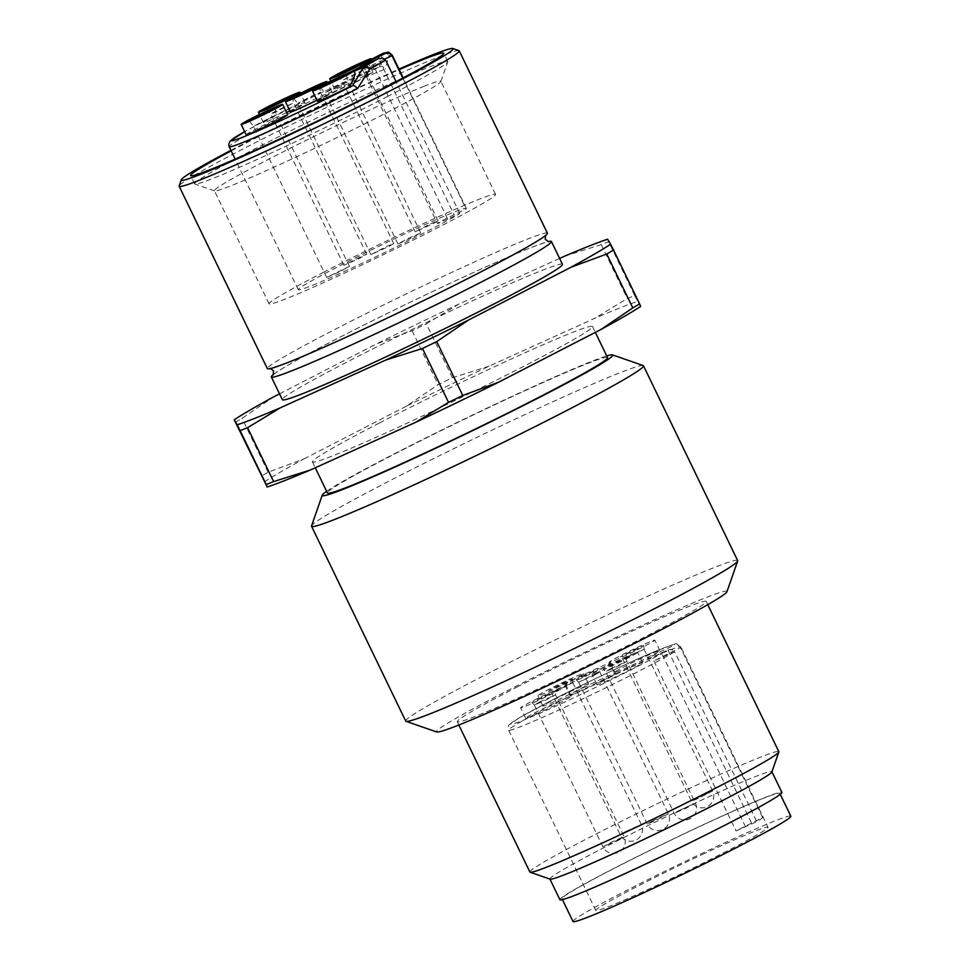 <?xml version="1.0" encoding="UTF-8"?>
<svg xmlns="http://www.w3.org/2000/svg" width="970" height="970" viewBox="0 0 970 970"><rect width="100%" height="100%" fill="white"/><g stroke="black" fill="none" stroke-linecap="round" stroke-linejoin="round"><path stroke-width="0.73" stroke-dasharray="4.85 3.64" d="M315.129 95.46L297.778 103.329L313.104 95.339L320.597 92.296L315.129 95.46M276.195 110.81L270.739 113.975L273.976 112.835L293.558 102.953L276.195 110.81M274.643 115.6L253.497 126.136L265.622 120.874L274.643 115.6M337.754 87.021L324.804 92.671L334.686 87.276L347.624 81.638L337.754 87.021M363.204 69.985L359.409 72.653L342.046 80.522L363.204 69.985M246.162 134.794A23.05 1.006 154.2 0 1 256.092 129.022A23.05 1.006 154.2 0 1 276.874 118.971A23.05 1.006 154.2 0 1 287.654 114.727M286.599 112.544A23.05 1.006 154.2 0 1 263.404 122.644A23.05 1.006 154.2 0 1 273.334 116.873A23.05 1.006 154.2 0 1 294.116 106.821A23.05 1.006 154.2 0 1 304.895 102.577A23.05 1.006 154.2 0 1 294.965 108.349A23.05 1.006 154.2 0 1 289.921 110.895M290.442 111.986A23.05 1.006 154.2 0 1 300.373 106.215A23.05 1.006 154.2 0 1 321.155 96.163A23.05 1.006 154.2 0 1 331.934 91.92A23.05 1.006 154.2 0 1 322.004 97.691A23.05 1.006 154.2 0 1 316.947 100.237M458.98 50.634A155.54 6.79 -25.8 0 0 246.21 147.307A155.54 6.79 -25.8 0 0 179.171 185.9M230.921 150.35A150.932 6.584 154.2 0 1 246.368 142.311A150.932 6.584 154.2 0 1 398.973 69.112M547.419 233.237A155.54 6.79 -25.8 0 0 474.621 261.888A155.54 6.79 -25.8 0 0 334.383 329.703A155.54 6.79 -25.8 0 0 267.332 368.624M643.171 365.544A184.348 8.039 -25.8 0 0 391.007 480.126A184.348 8.039 -25.8 0 0 311.552 525.861M326.647 491.317A161.311 7.032 154.2 0 1 391.795 455.136A161.311 7.032 154.2 0 1 606.723 355.917M405.727 721.086A184.348 8.039 154.2 0 1 485.182 674.95A184.348 8.039 154.2 0 1 651.404 594.574A184.348 8.039 154.2 0 1 737.673 560.611M726.942 591.712A161.311 7.032 -25.8 0 0 654.229 619.842A161.311 7.032 -25.8 0 0 506.025 691.416A161.311 7.032 -25.8 0 0 436.767 731.986M550.087 879.135A123.287 5.383 154.2 0 1 549.881 878.978A123.287 5.383 154.2 0 1 603.025 848.132A123.287 5.383 154.2 0 1 714.175 794.369A123.287 5.383 154.2 0 1 771.865 771.659A123.287 5.383 154.2 0 1 771.865 771.926M529.887 872.018A138.261 6.026 154.2 0 1 589.481 837.425A138.261 6.026 154.2 0 1 714.138 777.14A138.261 6.026 154.2 0 1 778.837 751.677M516.84 687.16A138.261 6.026 154.2 0 1 641.497 626.875A138.261 6.026 154.2 0 1 706.196 601.4A138.261 6.026 154.2 0 1 646.602 636.005A138.261 6.026 154.2 0 1 521.945 696.278A138.261 6.026 154.2 0 1 457.246 721.753A138.261 6.026 154.2 0 1 516.84 687.16M424.302 86.172A125.785 5.493 -25.8 0 0 268.605 159.25A125.785 5.493 -25.8 0 0 214.394 190.714A125.785 5.493 -25.8 0 0 214.6 190.884A125.785 5.493 -25.8 0 0 386.666 112.702A125.785 5.493 -25.8 0 0 440.877 81.492A125.785 5.493 -25.8 0 0 440.877 81.225A125.785 5.493 -25.8 0 0 424.302 86.172M387.175 96.673A140.565 6.135 -25.8 0 0 447.752 61.801A140.565 6.135 -25.8 0 0 447.764 61.498A140.565 6.135 -25.8 0 0 381.974 87.397A140.565 6.135 -25.8 0 0 255.243 148.677A140.565 6.135 -25.8 0 0 194.655 183.863A140.565 6.135 -25.8 0 0 194.885 184.045A140.565 6.135 -25.8 0 0 387.175 96.673M231.175 150.883A140.565 6.135 154.2 0 1 251.23 140.395A140.565 6.135 154.2 0 1 399.228 69.646M607.535 357.591A155.54 6.79 -25.8 0 0 534.749 386.254A155.54 6.79 -25.8 0 0 394.499 454.069A155.54 6.79 -25.8 0 0 327.46 492.99M379.476 422.981A155.54 6.79 154.2 0 1 519.714 355.153A155.54 6.79 154.2 0 1 592.5 326.502A155.54 6.79 154.2 0 1 525.461 365.423A155.54 6.79 154.2 0 1 385.211 433.238A155.54 6.79 154.2 0 1 312.425 461.902A155.54 6.79 154.2 0 1 379.476 422.981M559.896 899.699A123.287 5.383 154.2 0 1 613.04 868.853A123.287 5.383 154.2 0 1 724.202 815.103A123.287 5.383 154.2 0 1 781.893 792.393M273.516 374.371A155.54 6.79 154.2 0 1 338.384 337.996A155.54 6.79 154.2 0 1 548.074 241.651M562.442 264.325A155.54 6.79 -25.8 0 0 489.656 292.976A155.54 6.79 -25.8 0 0 349.406 360.791A155.54 6.79 -25.8 0 0 282.367 399.713M638.054 648.821L620.412 656.823L637.654 647.936L643.619 645.608L638.054 648.821M628.002 656.484L622.934 659.43L629.639 656.714L644.092 649.197L628.002 656.484M430.777 223.718L438.016 220.784L433.129 223.658L415.196 231.818L430.777 223.718M620.812 660.97L603.17 668.973L620.412 660.085L626.377 657.757L620.812 660.97M610.76 668.645L605.692 671.592L617.696 666.341L626.85 661.346L610.76 668.645M410.892 238.329L397.955 243.967L407.824 238.584L420.774 232.945L410.892 238.329M566.747 682.286L549.093 690.288L566.347 681.401L572.3 679.073L566.747 682.286M556.683 689.949L551.615 692.895L554.622 691.828L572.785 682.662L556.683 689.949M363.459 255.401L366.696 254.249L359.7 258.214L343.877 265.283L363.459 255.401M549.505 694.435L531.851 702.438L549.105 693.55L555.058 691.222L549.505 694.435M539.441 702.11L534.385 705.057L545.625 700.17L555.543 694.811L539.441 702.11M338.772 272.182L326.635 277.432L349.455 266.41L338.772 272.182M581.685 676.393L599.339 668.415L582.23 677.218L576.131 679.63L581.685 676.393M594.755 674.95L599.812 672.004L592.876 674.829L578.654 682.249L594.755 674.95M386.254 246.647L393.735 243.591L388.958 246.416L370.916 254.625L386.254 246.647M538.508 695.078A25.353 1.103 154.2 0 1 563.158 682.262A25.353 1.103 154.2 0 1 583.516 673.641A25.353 1.103 154.2 0 1 582.885 674.259A25.353 1.103 154.2 0 1 558.235 687.075A25.353 1.103 154.2 0 1 537.877 695.708A25.353 1.103 154.2 0 1 538.508 695.078M587.893 684.626A25.353 1.103 -25.8 0 0 588.523 684.008A25.353 1.103 -25.8 0 0 568.165 692.628A25.353 1.103 -25.8 0 0 543.515 705.445A25.353 1.103 -25.8 0 0 542.885 706.063A25.353 1.103 -25.8 0 0 563.243 697.442A25.353 1.103 -25.8 0 0 587.893 684.626M642.382 657.793A25.353 1.103 -25.8 0 0 614.192 672.598A25.353 1.103 -25.8 0 0 631.652 665.347A25.353 1.103 -25.8 0 0 659.842 650.53A25.353 1.103 -25.8 0 0 642.382 657.793M626.644 654.98A25.353 1.103 154.2 0 1 609.184 662.243A25.353 1.103 154.2 0 1 637.375 647.427A25.353 1.103 154.2 0 1 654.835 640.176A25.353 1.103 154.2 0 1 626.644 654.98M592.585 673.774A25.353 1.103 154.2 0 1 617.223 660.946A25.353 1.103 154.2 0 1 637.593 652.325A25.353 1.103 154.2 0 1 636.951 652.943A25.353 1.103 154.2 0 1 612.3 665.76A25.353 1.103 154.2 0 1 591.942 674.393A25.353 1.103 154.2 0 1 592.585 673.774M641.958 663.31A25.353 1.103 -25.8 0 0 642.601 662.692A25.353 1.103 -25.8 0 0 622.243 671.313A25.353 1.103 -25.8 0 0 597.593 684.129A25.353 1.103 -25.8 0 0 596.95 684.747A25.353 1.103 -25.8 0 0 617.32 676.126A25.353 1.103 -25.8 0 0 641.958 663.31M543.103 710.962A25.353 1.103 -25.8 0 0 571.281 696.157A25.353 1.103 -25.8 0 0 553.834 703.408A25.353 1.103 -25.8 0 0 525.643 718.212A25.353 1.103 -25.8 0 0 543.103 710.962M548.814 693.041A25.353 1.103 154.2 0 1 566.274 685.79A25.353 1.103 154.2 0 1 538.095 700.607A25.353 1.103 154.2 0 1 520.635 707.857A25.353 1.103 154.2 0 1 548.814 693.041M762.662 817.552L680.503 647.596L653.901 660.934L674.647 651.719L756.806 821.675A95.63 4.171 -25.8 0 0 762.662 817.552L736.06 830.902L756.806 821.675M702.159 854.582A95.63 4.171 154.2 0 1 768.022 827.228A95.63 4.171 154.2 0 1 661.673 883.112A95.63 4.171 154.2 0 1 595.822 910.466A95.63 4.171 154.2 0 1 702.159 854.582M587.371 688.154A25.353 1.103 154.2 0 1 569.923 695.405A25.353 1.103 154.2 0 1 598.102 680.601A25.353 1.103 154.2 0 1 615.562 673.35A25.353 1.103 154.2 0 1 587.371 688.154M582.364 677.8A25.353 1.103 154.2 0 1 564.916 685.05A25.353 1.103 154.2 0 1 593.094 670.234A25.353 1.103 154.2 0 1 610.554 662.983A25.353 1.103 154.2 0 1 582.364 677.8M573.003 921.5A120.983 5.274 154.2 0 1 707.518 850.799A120.983 5.274 154.2 0 1 790.841 816.194M645.293 864.088A120.983 5.274 154.2 0 1 561.982 898.705A120.983 5.274 154.2 0 1 696.496 828.004A120.983 5.274 154.2 0 1 779.819 793.387A120.983 5.274 154.2 0 1 645.293 864.088M323.301 272.376A125.785 5.493 154.2 0 1 436.706 217.547A125.785 5.493 154.2 0 1 495.573 194.364A125.785 5.493 154.2 0 1 441.35 225.84A125.785 5.493 154.2 0 1 327.945 280.682A125.785 5.493 154.2 0 1 269.078 303.852A125.785 5.493 154.2 0 1 323.301 272.376M317.481 101.329A23.05 1.006 154.2 0 1 327.411 95.557A23.05 1.006 154.2 0 1 355.335 82.414L368.43 75.624A14.974 0.655 154.2 0 1 366.284 76.29A14.974 0.655 154.2 0 1 373.026 72.398L365.314 75.369A23.05 1.006 154.2 0 1 334.711 89.167A23.05 1.006 154.2 0 1 344.653 83.408A23.05 1.006 154.2 0 1 373.062 70.058L373.644 63.802L371.474 59.303M360.343 65.087L366.563 62.274C370.249 61.328 372.613 61.837 373.644 63.802M354.583 72.204L353.662 71.368L350.352 72.132L355.335 82.414M489.122 366.151L452.384 377.742A235.043 10.258 -25.8 0 0 438.149 384.629L406.382 406.175A217.85 9.506 154.2 0 1 489.122 366.151L594.562 318.39A217.85 9.506 154.2 0 1 637.69 301.391L634.719 295.583A235.043 10.258 -25.8 0 0 627.299 298.517L594.562 318.39M383.768 53.059A4.607 4.462 -106.3 0 1 389.055 55.496C387.224 53.277 384.969 52.841 382.301 54.162L366.563 62.262M447.74 219.159A14.974 0.655 154.2 0 1 437.421 223.452A14.974 0.655 154.2 0 1 454.069 214.697L466.121 209.035A93.326 4.074 -25.8 0 0 466.352 208.489A93.326 4.074 -25.8 0 0 454.057 212.163A93.326 4.074 -25.8 0 0 358.73 256.153A93.326 4.074 -25.8 0 0 298.299 289.727A93.326 4.074 -25.8 0 0 310.594 286.065A93.326 4.074 -25.8 0 0 388.618 250.587A93.326 4.074 -25.8 0 0 459.792 213.509L447.74 219.159L373.583 65.79A14.974 0.655 154.2 0 1 365.423 69.416L360.476 66.845M459.792 213.509L396.063 81.686M368.43 75.624L365.423 69.416M373.026 72.398L370.019 66.178A14.974 0.655 154.2 0 1 379.925 61.316L454.069 214.697M382.847 53.447A4.607 2.316 -117.3 0 0 382.616 53.653A4.607 2.316 -117.3 0 0 382.301 54.162L379.585 66.724C357.966 75.151 305.392 99.825 269.442 118.413L244.646 131.653A88.719 3.868 154.2 0 1 269.551 118.364A88.719 3.868 154.2 0 1 379.27 66.869L373.062 70.058M564.504 256.213L601.242 244.622A235.043 10.258 154.2 0 1 608.663 241.7L607.632 239.214M680.879 648.688C679.133 645.159 677.06 643.934 674.659 645.014A91.022 3.965 154.2 0 0 634.028 660.655A91.022 3.965 154.2 0 0 550.026 701.213A91.022 3.965 154.2 0 0 522.781 720.419A91.022 3.965 154.2 0 0 635.459 667.542A91.022 3.965 154.2 0 0 666.863 650.518L660.485 653.501A4.607 1.176 64.9 0 0 660.449 653.525A18.43 0.8 154.2 0 1 647.948 658.824A18.43 0.8 154.2 0 1 655.696 654.18A18.43 0.8 154.2 0 1 668.245 648.021L674.659 645.014M660.449 653.525L666.863 650.518C670.488 648.578 673.192 649.354 674.974 652.859M264.289 481.981A217.85 9.506 154.2 0 1 303.901 458.955L268.12 472.208A235.043 10.258 -25.8 0 0 261.306 476.173M235.261 422.277A235.043 10.258 154.2 0 1 242.076 418.325L273.843 396.779M268.12 472.208L242.076 418.325M402.829 78.109L466.121 209.035M368.042 63.511L370.019 66.178M452.384 377.742L426.327 323.859L459.065 303.974L559.605 258.432M601.242 244.622L627.299 298.517M640.649 306.423L637.69 301.391M406.382 406.175L303.901 458.955M379.27 66.869C381.622 65.996 383.647 66.712 385.345 68.979A93.326 4.074 -25.8 0 0 384.92 69.149A93.326 4.074 -25.8 0 0 269.393 123.36A93.326 4.074 -25.8 0 0 229.162 146.712M392.207 55.12A93.326 4.074 -25.8 0 0 389.055 55.496L385.345 68.979M459.065 303.974A217.85 9.506 -25.8 0 0 376.324 343.986L412.092 330.734A235.043 10.258 154.2 0 1 426.327 323.859M365.314 75.369L361.07 66.59M634.719 295.583L608.663 241.7M279.53 393.844L376.324 343.986M412.092 330.734L438.149 384.629M696.533 798.261L712.623 790.974L698.17 798.48L691.464 801.196L696.533 798.261M679.291 810.411L695.381 803.124L686.226 808.119L674.223 813.357L679.291 810.411M625.226 831.726L641.315 824.439L623.152 833.606L620.157 834.661L625.226 831.726M619.005 839.523L602.916 846.822L612.822 841.463L624.074 836.589L619.005 839.523M652.252 821.069L668.354 813.781L654.132 821.19L647.184 824.015L652.252 821.069M674.647 651.719A95.63 4.171 154.2 0 1 639.618 670.828A95.63 4.171 154.2 0 1 574.507 702.789A95.63 4.171 154.2 0 1 508.644 730.143A95.63 4.171 154.2 0 1 549.869 706.208A95.63 4.171 154.2 0 1 614.98 674.259A95.63 4.171 154.2 0 1 680.843 646.905A95.63 4.171 154.2 0 1 680.503 647.596M385.636 60.128L373.583 65.79A4.607 1.176 64.9 0 0 371.886 63.05A4.607 1.176 64.9 0 0 370.71 62.286M745.59 826.937L663.419 656.981A4.607 1.176 64.9 0 0 660.485 653.501L649.051 658.448C648.712 657.369 650.324 658.193 653.901 660.934L736.06 830.902M751.435 822.815L669.276 652.859A4.607 1.176 -115.1 0 1 668.245 648.021M384.787 59.037L379.925 61.316A4.607 1.176 -115.1 0 1 378.87 58.491M370.916 254.625L297.778 103.317L293.098 97.921M343.877 265.283L270.739 113.975L266.071 108.579M349.455 266.41L276.317 115.103L274.983 108.082M397.955 243.967L324.804 92.671L320.136 87.264M364.878 69.488L363.532 62.468M263.404 122.644L259.451 114.472M270.678 368.503L270.145 368.442C266.592 369.558 278.16 367.387 314.316 351.431C358.463 332.322 429.504 298.408 480.259 272.206L533.658 243.264L545.237 235.771M707.773 604.662L706.196 601.4M440.877 81.492L447.752 61.801M447.764 61.498L443.751 53.204M592.5 326.502L595.337 332.37M644.092 649.197L712.623 790.974A11.749 11.749 0 0 1 707.433 806.531A11.749 11.749 0 0 1 691.464 801.196L622.934 659.43L620.412 656.823M438.016 220.784L364.865 69.476M626.377 657.757L626.85 661.358L695.381 803.124A11.749 11.749 0 0 1 690.191 818.68A11.749 11.749 0 0 1 674.223 813.357L605.692 671.579L603.17 668.973M572.785 682.662L641.315 824.439A11.749 11.749 0 0 1 636.114 839.996A11.749 11.749 0 0 1 620.157 834.661L551.615 692.895L549.093 690.288M366.696 254.249L293.558 102.953L292.225 95.933M534.385 705.057L531.851 702.438M534.373 705.044L602.916 846.822A11.749 11.749 0 0 0 618.872 852.145A11.749 11.749 0 0 0 624.074 836.589L555.543 694.811L555.058 691.222M326.635 277.432L253.497 126.136L248.829 120.729M578.654 682.237L647.184 824.015A11.749 11.749 0 0 0 663.153 829.338A11.749 11.749 0 0 0 668.354 813.781L599.812 672.004L599.339 668.415M393.735 243.591L320.597 92.296L319.251 85.275M588.523 684.008L583.516 673.641M614.192 672.598L609.184 662.243M642.601 662.692L637.593 652.325M571.281 696.157L566.274 685.79M595.822 910.466L508.644 730.143C508.207 726.457 508.486 724.614 509.48 724.638L518.817 718.103L549.917 701.261C582.849 684.25 629.87 661.964 654.92 651.5C682.225 641.861 673.083 642.273 680.843 646.905L768.022 827.228M564.916 685.05L569.923 695.405M561.982 898.705L562.43 899.626M495.573 194.364L440.877 81.225M366.284 76.29L437.421 223.452M578.654 682.249L576.131 679.63M415.196 231.818L342.046 80.51L337.378 75.114M304.895 102.577L300.409 93.302M610.554 662.983L615.562 673.35M525.643 718.212L520.635 707.857M779.819 793.387L780.268 794.321M572.785 682.674L572.3 679.073M214.6 190.884L194.885 184.045M659.842 650.53L654.835 640.176M194.655 183.863L190.641 175.57M273.237 374.832L273.649 374.444C279.7 369.388 301.318 357.215 338.494 337.948C389.249 311.746 460.289 277.82 504.448 258.711C540.605 242.767 552.16 240.584 548.608 241.712M596.95 684.747L591.942 674.393M542.885 706.063L537.877 695.708M420.774 232.945L347.624 81.638L346.29 74.617M458.822 725.014L457.246 721.753M269.078 303.852L214.394 190.714M644.092 649.209L643.619 645.608M331.934 91.92L327.448 82.644M312.425 461.902L315.274 467.782M334.711 89.167L330.77 81.007M466.352 208.489L403.217 77.903M298.299 289.727L235.164 159.141"/><path stroke-width="1.45" d="M312.995 88.9A14.526 0.63 154.2 0 1 293.098 97.921A14.526 0.63 154.2 0 1 299.354 94.272A14.526 0.63 154.2 0 1 317.336 85.833A14.526 0.63 154.2 0 1 319.251 85.275A14.526 0.63 154.2 0 1 312.995 88.9M285.956 99.558A14.526 0.63 154.2 0 1 266.071 108.579A14.526 0.63 154.2 0 1 272.327 104.93A14.526 0.63 154.2 0 1 285.483 98.564A14.526 0.63 154.2 0 1 292.225 95.933A14.526 0.63 154.2 0 1 285.956 99.558M255.086 117.079A14.526 0.63 154.2 0 1 268.241 110.725A14.526 0.63 154.2 0 1 274.983 108.082A14.526 0.63 154.2 0 1 268.714 111.708A14.526 0.63 154.2 0 1 250.733 120.147A14.526 0.63 154.2 0 1 248.829 120.729A14.526 0.63 154.2 0 1 255.086 117.079M340.033 78.243A14.526 0.63 154.2 0 1 320.136 87.264A14.526 0.63 154.2 0 1 326.393 83.614A14.526 0.63 154.2 0 1 339.561 77.26A14.526 0.63 154.2 0 1 346.29 74.617A14.526 0.63 154.2 0 1 340.033 78.243M361.616 63.026A14.526 0.63 154.2 0 1 363.532 62.468A14.526 0.63 154.2 0 1 357.275 66.093A14.526 0.63 154.2 0 1 337.378 75.114A14.526 0.63 154.2 0 1 343.635 71.465A14.526 0.63 154.2 0 1 361.616 63.026M251.084 118.655A23.05 1.006 154.2 0 1 271.867 108.616A23.05 1.006 154.2 0 1 282.646 104.372A23.05 1.006 154.2 0 1 272.715 110.131A23.05 1.006 154.2 0 1 251.933 120.183A23.05 1.006 154.2 0 1 241.154 124.427A23.05 1.006 154.2 0 1 251.084 118.655M282.646 104.372L287.654 114.727A23.05 1.006 154.2 0 1 277.723 120.498A23.05 1.006 154.2 0 1 256.953 130.55A23.05 1.006 154.2 0 1 246.162 134.794L241.154 124.427M289.921 110.895A23.05 1.006 154.2 0 1 286.599 112.544M289.957 97.982A23.05 1.006 154.2 0 1 269.175 108.034A23.05 1.006 154.2 0 1 258.396 112.277A23.05 1.006 154.2 0 1 268.326 106.506A23.05 1.006 154.2 0 1 289.108 96.466A23.05 1.006 154.2 0 1 299.888 92.211A23.05 1.006 154.2 0 1 289.957 97.982M316.947 100.237A23.05 1.006 154.2 0 1 290.442 111.986L285.435 101.62A23.05 1.006 154.2 0 1 295.365 95.848A23.05 1.006 154.2 0 1 316.135 85.809A23.05 1.006 154.2 0 1 326.926 81.565A23.05 1.006 154.2 0 1 316.996 87.324A23.05 1.006 154.2 0 1 296.214 97.376A23.05 1.006 154.2 0 1 285.435 101.62M181.317 179.753L179.171 185.9A155.54 6.79 -25.8 0 0 179.159 186.228A155.54 6.79 -25.8 0 0 251.957 157.577A155.54 6.79 -25.8 0 0 392.195 89.761A155.54 6.79 -25.8 0 0 459.246 50.84A155.54 6.79 -25.8 0 0 458.98 50.634L452.832 48.5A150.932 6.584 154.2 0 1 388.036 86.463A150.932 6.584 154.2 0 1 249.351 153.442A150.932 6.584 154.2 0 1 181.317 179.753A150.932 6.584 154.2 0 1 230.921 150.35M179.159 186.228L267.332 368.624A155.54 6.79 -25.8 0 0 340.13 339.973A155.54 6.79 -25.8 0 0 480.368 272.158A155.54 6.79 -25.8 0 0 547.419 233.237L459.246 50.84M322.27 495.149L311.552 525.861A184.348 8.039 -25.8 0 0 311.54 526.249A184.348 8.039 -25.8 0 0 397.809 492.287A184.348 8.039 -25.8 0 0 564.031 411.911A184.348 8.039 -25.8 0 0 643.486 365.787A184.348 8.039 -25.8 0 0 643.171 365.544L612.446 354.874A161.311 7.032 154.2 0 1 543.188 395.457A161.311 7.032 154.2 0 1 394.996 467.031A161.311 7.032 154.2 0 1 322.27 495.149A161.311 7.032 154.2 0 1 326.647 491.317M643.486 365.787L737.673 560.611A184.348 8.039 154.2 0 1 737.673 561.012A184.348 8.039 154.2 0 1 658.218 606.747A184.348 8.039 154.2 0 1 406.042 721.328A184.348 8.039 154.2 0 1 405.727 721.086L311.54 526.249M406.042 721.328L436.767 731.986A161.311 7.032 -25.8 0 0 657.418 631.737A161.311 7.032 -25.8 0 0 726.942 591.712L737.673 561.012M707.773 604.662L778.837 751.677A138.261 6.026 154.2 0 1 778.837 751.968L771.865 771.926A123.287 5.383 154.2 0 1 718.734 802.517A123.287 5.383 154.2 0 1 550.087 879.135L530.117 872.2A138.261 6.026 154.2 0 1 529.887 872.018L458.822 725.014M778.837 751.968A138.261 6.026 154.2 0 1 719.243 786.27A138.261 6.026 154.2 0 1 530.117 872.2M399.228 69.646A140.565 6.135 154.2 0 1 443.751 53.204A140.565 6.135 154.2 0 1 383.162 88.379A140.565 6.135 154.2 0 1 256.432 149.671A140.565 6.135 154.2 0 1 190.641 175.57A140.565 6.135 154.2 0 1 231.175 150.883M315.274 467.782L327.46 492.99A155.54 6.79 -25.8 0 0 400.246 464.339A155.54 6.79 -25.8 0 0 540.484 396.512A155.54 6.79 -25.8 0 0 607.535 357.591L595.337 332.37M771.926 771.768L781.893 792.393A123.287 5.383 154.2 0 1 728.749 823.239A123.287 5.383 154.2 0 1 617.599 876.989A123.287 5.383 154.2 0 1 559.896 899.699L549.929 879.087M548.074 241.651A155.54 6.79 154.2 0 1 551.421 241.518A155.54 6.79 154.2 0 1 484.382 280.451A155.54 6.79 154.2 0 1 344.132 348.266A155.54 6.79 154.2 0 1 271.345 376.918A155.54 6.79 154.2 0 1 273.516 374.371M271.345 376.918L282.367 399.713A155.54 6.79 -25.8 0 0 355.153 371.061A155.54 6.79 -25.8 0 0 495.403 303.246A155.54 6.79 -25.8 0 0 562.442 264.325L551.421 241.518M780.268 794.321L790.841 816.194A120.983 5.274 154.2 0 1 656.314 886.895A120.983 5.274 154.2 0 1 573.003 921.5L562.43 899.626M339.633 73.041A23.05 1.006 154.2 0 1 360.416 63.001A23.05 1.006 154.2 0 1 371.195 58.746A23.05 1.006 154.2 0 1 361.264 64.517A23.05 1.006 154.2 0 1 340.494 74.569A23.05 1.006 154.2 0 1 329.703 78.812A23.05 1.006 154.2 0 1 339.633 73.041M322.404 85.19A23.05 1.006 154.2 0 1 343.174 75.151A23.05 1.006 154.2 0 1 353.953 70.907A23.05 1.006 154.2 0 1 344.023 76.666A23.05 1.006 154.2 0 1 323.252 86.718A23.05 1.006 154.2 0 1 312.461 90.962A23.05 1.006 154.2 0 1 322.404 85.19M354.099 71.186L363.265 67.573L352.643 85.627L348.982 86.924C353.613 79.661 355.481 74.751 354.583 72.204L353.953 70.907M396.063 81.686L385.636 60.128L382.532 58.054L377.766 58.964A88.719 3.868 154.2 0 1 364.635 66.324L350.606 71.938M235.164 159.141L229.162 146.712A93.326 4.074 -25.8 0 0 241.457 143.051A93.326 4.074 -25.8 0 0 356.984 88.828A93.326 4.074 -25.8 0 0 357.675 88.476L369.679 69.149A93.326 4.074 -25.8 0 0 385.636 60.128M415.803 422.253L448.54 402.368A235.043 10.258 -25.8 0 0 462.775 395.481L498.556 382.228A217.85 9.506 154.2 0 1 415.803 422.253L310.376 470.001A217.85 9.506 154.2 0 1 267.235 487.013L266.204 484.527A235.043 10.258 -25.8 0 0 273.625 481.593L310.376 470.001M280.318 407.824L247.568 427.709A235.043 10.258 154.2 0 1 240.148 430.632L237.177 424.824A217.85 9.506 -25.8 0 0 280.318 407.824L385.745 360.064A217.85 9.506 -25.8 0 0 468.498 320.051L436.73 341.598L462.775 395.481M348.861 87.118A23.05 1.006 154.2 0 1 317.481 101.329L312.461 90.962M610.591 244.246L613.561 250.054A235.043 10.258 154.2 0 1 606.747 254.007L570.966 267.259A217.85 9.506 -25.8 0 0 610.591 244.246L607.632 239.214A217.85 9.506 -25.8 0 0 564.504 256.213L559.605 258.432M360.476 66.845L350.995 71.707M436.73 341.598A235.043 10.258 154.2 0 1 422.496 348.472L385.745 360.064M448.54 402.368L422.496 348.472M279.53 393.844L273.843 396.779A217.85 9.506 -25.8 0 0 234.231 419.792L267.235 487.013M357.675 88.476L354.632 85.894L352.643 85.627A88.719 3.868 154.2 0 1 253.546 132.732A88.719 3.868 154.2 0 1 244.646 131.665L230.048 141.171L228.69 144.506L229.162 146.712M363.265 67.573L367.557 67.694L369.679 69.149A4.607 3.298 -118.4 0 0 364.635 66.324A4.607 3.977 68.5 0 0 363.883 66.845A4.607 3.977 68.5 0 0 363.265 67.573M384.787 59.037L391.977 55.666L389.443 53.192L386.06 53.12L378.894 56.49A19.582 0.849 -25.8 0 0 365.969 62.82L368.042 63.511M361.07 66.59L360.343 65.087L365.969 62.82M403.217 77.903L392.207 55.12A93.326 4.074 -25.8 0 1 391.977 55.666L402.829 78.109M247.568 427.709L273.625 481.593M266.204 484.527L240.148 430.632M498.556 382.228L601.036 329.436L632.804 307.902L606.747 254.007M570.966 267.259L468.498 320.051M237.177 424.824L234.231 419.792M632.804 307.902A235.043 10.258 -25.8 0 0 639.618 303.937L640.649 306.423A217.85 9.506 154.2 0 1 601.036 329.436M606.723 355.917A161.311 7.032 154.2 0 1 612.446 354.874M398.973 69.112A150.932 6.584 154.2 0 1 452.832 48.5M613.561 250.054L639.618 303.937M360.707 64.857L383.053 53.338A4.607 2.316 -117.3 0 0 382.956 53.386A4.607 2.316 -117.3 0 0 382.847 53.447M386.06 53.12A88.719 3.868 154.2 0 0 383.053 53.338A4.607 4.462 -106.3 0 1 383.768 53.059A4.607 4.607 0 0 0 382.956 53.386L360.597 64.905M359.955 67.063A19.582 0.849 -25.8 0 0 370.613 62.322L377.766 58.964M378.87 58.491A4.607 1.176 -115.1 0 1 378.797 58.188A4.607 1.176 -115.1 0 1 378.894 56.49M259.451 114.472L258.396 112.277M545.516 235.322L545.273 239.384L548.608 241.712M360.246 66.93L378.045 58.831M392.207 55.12C386.593 50.307 389.285 52.695 383.768 53.059M300.409 93.302L299.888 92.211M327.448 82.644L326.926 81.565M330.77 81.007L329.703 78.812M270.145 368.442L273.491 370.77L273.237 374.832"/></g></svg>
